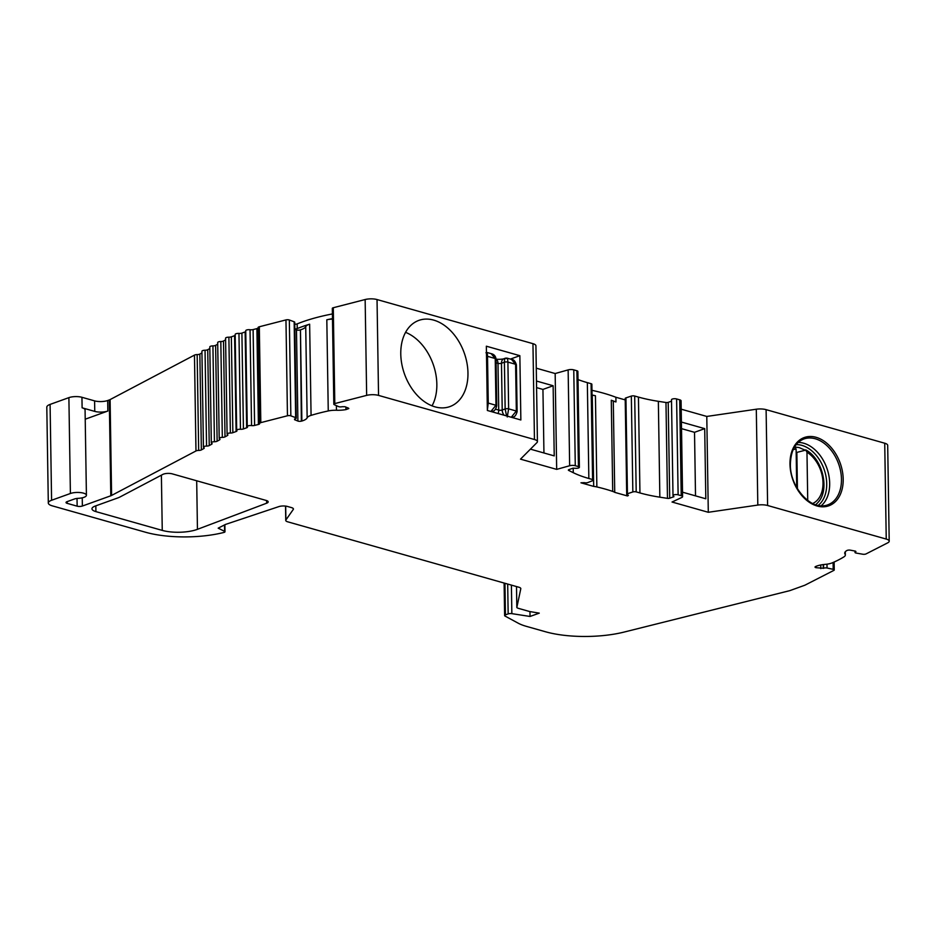 <?xml version="1.0" encoding="UTF-8"?>
<svg xmlns="http://www.w3.org/2000/svg" width="936" height="936" viewBox="0 0 936 936"><rect width="100%" height="100%" fill="white"/><g stroke="black" fill="none" stroke-linecap="round" stroke-linejoin="round"><path stroke-width="1.4" d="M815.548 504.773A31.567 21.832 70.2 0 0 818.473 501.883C829.846 489.294 822.522 458.909 806.013 450.029L796.864 452.404A32.198 22.265 -109.8 0 0 796.162 452.006M435.053 406.867A45.805 31.684 -109.8 0 1 401.813 364.116A45.805 31.684 -109.8 0 1 418.848 320.393A45.805 31.684 -109.8 0 1 433.684 320.112A45.805 31.684 -109.8 0 1 466.924 362.852A45.805 31.684 -109.8 0 1 449.9 406.587A45.805 31.684 -109.8 0 1 435.053 406.867M828.886 505.768L828.886 505.768A36.27 25.085 70.2 0 0 843.196 479.173A36.27 25.085 70.2 0 0 804.305 437.521A36.27 25.085 70.2 0 0 789.984 464.116A36.27 25.085 70.2 0 0 828.886 505.768A36.27 25.085 70.2 0 0 843.196 479.173A36.27 25.085 70.2 0 0 804.305 437.521L804.305 437.521M197.051 529.472A24.64 7.897 179.1 0 0 197.449 529.32L266.643 503.205A6.166 1.977 179.1 0 0 268.187 501.86A6.166 1.977 179.1 0 0 266.21 500.456L172.259 473.862A6.166 1.977 179.1 0 0 162.841 474.4L120.03 496.957A18.509 5.932 179.1 0 1 117.913 497.882L95.25 506.048A12.32 3.955 179.1 0 0 91.962 508.798A12.32 3.955 179.1 0 0 95.917 511.618L162.256 530.396A24.64 7.897 179.1 0 0 197.051 529.472M681.221 409.196L706.785 416.438L708.295 512.284L672.036 502.024L681.806 497.461A4.27 1.369 179.1 0 0 682.59 496.653A4.27 1.369 179.1 0 0 681.221 495.682L678.12 494.805A3.054 0.983 179.1 0 0 673.815 494.91A3.054 0.983 179.1 0 0 672.996 495.6A3.054 0.983 179.1 0 0 673.136 495.881L673.932 496.688L669.708 498.209A1.86 0.597 179.1 0 1 667.473 498.361L659.845 497.18A94.969 30.443 179.1 0 1 639.943 492.944L636.199 491.88A2.434 0.784 179.1 0 0 632.841 491.95L627.436 493.74A2.457 0.784 179.1 0 0 627.354 493.763A2.457 0.784 179.1 0 0 626.699 494.313A2.457 0.784 179.1 0 0 627.494 494.875L628.407 495.39L627.916 495.787L627.904 494.992M627.436 493.74L625.927 397.894A2.457 0.784 179.1 0 0 625.856 397.917A2.457 0.784 179.1 0 0 625.201 398.467L626.699 494.313M678.12 494.805L676.611 398.947A3.054 0.983 179.1 0 0 672.305 399.064A3.054 0.983 179.1 0 0 671.498 399.742L672.996 495.6M529.963 611.571L530.033 616.461L511.852 613.642A3.089 0.994 179.1 0 0 508.154 613.899L505.44 614.87A3.089 0.994 179.1 0 0 504.621 615.56A3.089 0.994 179.1 0 0 505.03 616.052L518.205 623.189A43.196 13.853 179.1 0 0 526.278 626.324L545.524 631.765A61.706 19.785 179.1 0 0 624.066 632.081L789.773 590.651L804.492 585.351A6.166 1.977 179.1 0 0 805.147 585.07L833.859 570.387A2.469 0.796 179.1 0 0 834.245 569.954A2.469 0.796 179.1 0 0 833.204 569.322L827.05 568.012A2.457 0.784 179.1 0 0 823.832 568.164A2.457 0.784 179.1 0 0 823.563 568.269L823.505 564.56M348.8 408.517L348.8 408.576A2.457 0.784 179.1 0 0 348.8 408.552L345.934 409.605A15.865 5.089 179.1 0 1 336.457 410.26A12.32 3.955 179.1 0 0 328.255 410.951A121.399 38.926 179.1 0 0 311.068 415.373A12.32 3.955 179.1 0 0 310.319 415.619A12.32 3.955 179.1 0 0 307.148 417.807A15.865 5.089 179.1 0 1 301.872 421.024L301.345 421.153A2.457 0.784 179.1 0 1 297.905 421.06L294.559 419.691L295.261 418.778A2.457 0.784 179.1 0 0 296.232 418.135A2.457 0.784 179.1 0 0 295.671 417.643L290.85 415.841A2.469 0.796 179.1 0 0 287.457 415.771L260.816 422.627A3.089 0.994 179.1 0 0 260.419 422.744A3.089 0.994 179.1 0 0 259.6 423.435A3.089 0.994 179.1 0 0 259.623 423.54A3.077 0.983 179.1 0 1 259.646 423.657A3.077 0.983 179.1 0 1 258.406 424.464L254.604 425.424A3.077 0.983 179.1 0 1 251.55 425.587A3.077 0.983 179.1 0 0 248.075 425.868A3.077 0.983 179.1 0 0 247.256 426.559A3.077 0.983 179.1 0 0 247.373 426.828A3.077 0.983 179.1 0 1 247.502 427.097A3.077 0.983 179.1 0 1 246.659 427.787L243.418 428.945A3.077 0.983 179.1 0 1 240.458 429.273A3.077 0.983 179.1 0 0 237.498 429.601A3.077 0.983 179.1 0 0 236.679 430.291A3.077 0.983 179.1 0 0 236.808 430.56A3.077 0.983 179.1 0 1 236.937 430.841A3.077 0.983 179.1 0 1 236.094 431.531L232.853 432.689A3.077 0.983 179.1 0 1 230.385 433.029A3.077 0.983 179.1 0 0 227.904 433.38A3.077 0.983 179.1 0 0 227.085 434.058A3.077 0.983 179.1 0 0 227.471 434.538A3.077 0.983 179.1 0 1 227.869 435.006A3.077 0.983 179.1 0 1 227.436 435.521L225.014 436.866A3.077 0.983 179.1 0 1 222.323 437.381A3.077 0.983 179.1 0 0 220.018 437.732A3.077 0.983 179.1 0 0 219.199 438.422A3.077 0.983 179.1 0 0 219.586 438.89A3.077 0.983 179.1 0 1 219.983 439.358A3.077 0.983 179.1 0 1 219.55 439.873L217.129 441.219A3.077 0.983 179.1 0 1 214.438 441.733A3.077 0.983 179.1 0 0 212.133 442.084A3.077 0.983 179.1 0 0 211.314 442.775A3.077 0.983 179.1 0 0 211.7 443.243A3.077 0.983 179.1 0 1 212.098 443.711A3.077 0.983 179.1 0 1 211.665 444.226L209.243 445.571A3.077 0.983 179.1 0 1 206.552 446.086A3.077 0.983 179.1 0 0 204.247 446.437A3.077 0.983 179.1 0 0 203.428 447.127A3.077 0.983 179.1 0 0 203.814 447.595A3.077 0.983 179.1 0 1 204.212 448.063A3.077 0.983 179.1 0 1 203.779 448.578L201.357 449.923A3.077 0.983 179.1 0 1 198.666 450.438A3.077 0.983 179.1 0 0 196.361 450.789A3.077 0.983 179.1 0 0 195.975 450.965L194.466 355.107A3.077 0.983 179.1 0 1 194.852 354.943A3.077 0.983 179.1 0 1 197.157 354.592A3.077 0.983 179.1 0 0 199.848 354.077L201.942 352.907M206.552 446.086L205.042 350.24A3.077 0.983 179.1 0 0 202.738 350.59A3.077 0.983 179.1 0 0 201.919 351.269L203.428 447.127M214.438 441.733L212.928 345.887A3.077 0.983 179.1 0 0 210.623 346.238A3.077 0.983 179.1 0 0 209.804 346.917L211.314 442.775M222.323 437.381L220.814 341.535A3.077 0.983 179.1 0 0 218.509 341.874A3.077 0.983 179.1 0 0 217.69 342.564L219.199 438.422M230.385 433.029L228.887 337.182A3.077 0.983 179.1 0 0 226.395 337.522A3.077 0.983 179.1 0 0 225.576 338.212L227.085 434.058M240.458 429.273L238.961 333.415A3.077 0.983 179.1 0 0 235.989 333.754A3.077 0.983 179.1 0 0 235.17 334.433L236.679 430.291M251.55 425.587L250.041 329.741A3.077 0.983 179.1 0 0 246.566 330.022A3.077 0.983 179.1 0 0 245.747 330.712L247.256 426.559M260.816 422.627L259.319 326.769A3.089 0.994 179.1 0 0 258.921 326.898A3.089 0.994 179.1 0 0 258.09 327.588A3.089 0.994 179.1 0 0 258.114 327.694L259.611 423.329M294.828 328.887A2.469 0.796 179.1 0 0 297.227 328.571A121.399 38.926 -0.9 0 1 302.258 326.641A121.399 38.926 -0.9 0 1 309.64 324.195A12.32 3.955 -0.9 0 0 308.892 324.441A12.32 3.955 -0.9 0 0 305.721 326.641A15.865 5.089 -0.9 0 1 300.444 329.846L301.872 421.024M332.397 313.946A121.399 38.926 179.1 0 0 302.188 321.972A121.399 38.926 179.1 0 0 297.157 323.891A2.469 0.796 179.1 0 1 294.758 324.207M536.269 368.176L555.165 373.534L556.674 469.381L520.498 459.143L536.971 442.576A9.255 2.972 179.1 0 0 537.428 441.64A9.255 2.972 179.1 0 0 534.456 439.522L378.542 395.401A9.255 2.972 179.1 0 0 366.655 395.378L334.795 403.58A2.469 0.796 179.1 0 0 334.48 403.685A2.469 0.796 179.1 0 0 333.824 404.235A2.469 0.796 179.1 0 0 334.257 404.668L338.551 406.598A2.457 0.784 179.1 0 0 342.05 406.727L344.963 406.715L348.309 408.084A2.457 0.784 179.1 0 1 348.8 408.552M334.795 403.58L333.286 307.733A2.469 0.796 179.1 0 0 332.97 307.827A2.469 0.796 179.1 0 0 332.315 308.377L333.824 404.235M708.295 512.284L757.809 505.066A9.255 2.972 179.1 0 1 767.614 505.498L886.24 539.066A9.255 2.972 179.1 0 1 889.2 541.195A9.255 2.972 179.1 0 1 887.726 542.833L866.057 553.913A2.469 0.796 179.1 0 1 862.735 554.217L856.218 553.082A2.457 0.784 179.1 0 1 855.001 552.427A2.457 0.784 179.1 0 1 855.399 551.994L855.925 551.55L855.094 551.07L850.438 550.181A2.457 0.784 179.1 0 0 847.314 550.345A2.457 0.784 179.1 0 0 847.045 550.462L846.682 550.649A15.865 5.089 179.1 0 0 844.717 553.153A15.865 5.089 179.1 0 0 845.068 554.194A12.32 3.955 179.1 0 1 845.348 555.001A12.32 3.955 179.1 0 1 843.933 556.873A121.399 38.926 179.1 0 1 832.244 562.852A12.32 3.955 179.1 0 1 825.131 564.385A15.865 5.089 179.1 0 0 816.859 566.023A15.865 5.089 179.1 0 0 815.782 566.444L815.42 566.631A2.457 0.784 179.1 0 0 815.034 567.064A2.457 0.784 179.1 0 0 816.157 567.707L823.563 568.269M796.712 487.516L796.115 449.116L794.758 446.8A31.567 21.832 70.2 0 0 794.652 446.8M682.519 492.184L705.814 498.783L704.703 428.641L694.524 432.315L695.518 495.869M694.524 432.315L681.525 428.641M530.431 449.151L554.229 455.89L553.129 385.749L542.938 389.423L543.945 452.977M542.938 389.423L536.574 387.621M627.436 494.851L627.448 495.963L614.73 492.359A12.344 3.955 179.1 0 0 612.706 491.412L611.278 400.245A12.344 3.955 -0.9 0 1 613.291 401.181L615.958 401.942L615.888 397.262A121.598 38.984 179.1 0 0 591.962 390.324M611.278 400.245A121.598 38.984 -0.9 0 1 615.958 401.942M506.902 358.114L505.534 358.149M506.329 358.535C507.23 357.529 507.757 358.722 507.897 362.103A2.469 0.796 179.1 0 0 504.41 362.197C504.481 358.804 505.124 357.587 506.329 358.535M506.961 358.114L511.512 359.401L515.596 364.279L507.897 362.103L508.634 408.856L516.333 411.033L515.596 364.279A2.469 0.796 179.1 0 1 516.391 364.841L517.117 411.594A2.469 0.796 -0.9 0 1 517.117 411.606A2.469 0.796 -0.9 0 0 516.333 411.033L511.255 417.245M490.885 411.477L495.963 405.276L495.226 358.511L491.131 353.644C494.032 354.276 495.67 356.078 496.021 359.085L496.021 359.085A2.469 0.796 179.1 0 0 495.226 358.511L487.527 356.335C487.387 352.954 486.86 351.772 485.959 352.767M491.143 353.644L486.533 352.345M511.84 417.409L513.115 416.988M507.253 416.976L508.634 408.856A2.469 0.796 -0.9 0 0 505.147 408.95L504.41 362.197L501.474 363.25A2.469 0.796 -0.9 0 1 497.987 363.344L496.08 362.805M506.575 415.923L505.147 408.95L502.211 410.003L501.474 363.25A6.166 4.27 -109.8 0 1 503.907 358.722C504.796 358.897 497.975 359.834 495.472 358.921M491.482 411.653L492.745 411.22M487.363 410.143L488.264 403.088L487.527 356.335A2.469 0.796 179.1 0 0 486.509 356.171M378.542 395.401L377.032 299.555L532.958 343.676A9.255 2.972 179.1 0 1 535.918 345.793L537.428 441.64M486.357 346.203L487.363 410.483L520.861 419.971L519.854 355.68L486.357 346.203M67.181 501.626L67.205 503.357A3.697 1.182 179.1 0 1 66.023 502.515A3.697 1.182 179.1 0 1 67.006 501.684L74.435 499.005A6.166 1.977 179.1 0 1 78.238 498.338A9.243 2.96 179.1 0 0 86.416 495.261L85.071 409.933A9.243 2.96 179.1 0 0 82.111 407.815L81.947 397.297L94.594 400.877A9.255 2.972 179.1 0 0 107.663 400.526L109.29 399.941A6.166 1.977 179.1 0 0 110.097 399.59L194.466 355.107M82.111 407.815L94.758 411.395A9.255 2.972 179.1 0 0 107.839 411.044L85.223 419.199M767.614 505.498L766.104 409.652L884.731 443.219A9.255 2.972 179.1 0 1 887.691 445.337L889.2 541.195M301.345 421.153L300.444 329.846M299.906 329.987A2.457 0.784 -0.9 0 1 296.478 329.881L294.84 329.215M345.934 409.605L345.899 407.101M328.255 410.951L326.816 319.773A12.32 3.955 -0.9 0 1 332.479 319.106M614.73 492.359L613.291 401.181M592.043 395.167L592.254 395.238A12.344 3.955 -0.9 0 1 595.436 395.752A121.598 38.984 -0.9 0 0 592.032 394.992M592.254 395.238L593.681 486.404L580.963 482.8L584.333 482.66A2.457 0.784 179.1 0 0 587.878 482.543L592.792 480.613A2.434 0.784 179.1 0 0 593.377 480.098A2.434 0.784 179.1 0 0 592.593 479.548L591.084 383.69A2.434 0.784 179.1 0 1 591.868 384.251L593.377 480.098M612.706 491.412A121.598 38.984 179.1 0 0 596.864 486.931A12.344 3.955 179.1 0 0 593.681 486.404M377.032 299.555A9.255 2.972 179.1 0 0 365.145 299.532L333.286 307.733M326.816 319.773A121.399 38.926 -0.9 0 1 332.479 318.626M296.232 418.135L294.735 322.276A2.457 0.784 179.1 0 0 294.161 321.785L289.341 319.995A2.469 0.796 179.1 0 0 285.96 319.913L259.319 326.769M250.041 329.741A3.077 0.983 179.1 0 0 253.106 329.577L256.897 328.618A3.077 0.983 179.1 0 0 258.102 327.963M238.961 333.415A3.077 0.983 179.1 0 0 241.909 333.099L245.15 331.941A3.077 0.983 179.1 0 0 245.758 331.636M228.887 337.182A3.077 0.983 179.1 0 0 231.356 336.831L234.585 335.685A3.077 0.983 179.1 0 0 235.182 335.392M220.814 341.535A3.077 0.983 179.1 0 0 223.505 341.008L225.599 339.85M212.928 345.887A3.077 0.983 179.1 0 0 215.619 345.361L217.714 344.202M205.042 350.24A3.077 0.983 179.1 0 0 207.733 349.713L209.828 348.555M67.205 503.357L77.15 506.177A3.697 1.182 179.1 0 0 82.368 506.037L110.799 495.787A6.166 1.977 179.1 0 0 111.595 495.436L110.097 399.59M111.595 495.436L195.975 450.965M81.947 397.297A9.243 2.96 179.1 0 0 68.89 397.636L50.088 404.41A12.32 3.955 179.1 0 0 46.8 407.16L48.309 503.018A12.32 3.955 179.1 0 0 52.252 505.838L145.314 532.174A61.168 19.609 179.1 0 0 223.996 532.42A2.469 0.796 179.1 0 0 224.979 531.765A2.469 0.796 179.1 0 0 224.605 531.355L224.5 524.932M86.416 495.261A9.243 2.96 179.1 0 0 80.519 492.593A9.243 2.96 179.1 0 0 70.399 493.494L68.89 397.636M48.309 503.018A12.32 3.955 179.1 0 1 51.585 500.269L70.399 493.494M516.496 586.556L516.824 607.546L520.79 588.767A6.166 1.977 179.1 0 0 520.802 588.627A6.166 1.977 179.1 0 0 518.825 587.211L287.726 521.82A6.166 1.977 179.1 0 1 285.749 520.404A6.166 1.977 179.1 0 1 285.901 519.948L293.272 509.453A6.166 1.977 179.1 0 0 293.424 509.008A6.166 1.977 179.1 0 0 291.459 507.593L287.387 506.446A6.166 1.977 179.1 0 0 278.834 506.61L225.447 524.452L218.17 528.161L224.605 531.355M516.824 607.546A6.166 1.977 179.1 0 0 518.532 608.388L529.015 611.36A6.166 1.977 179.1 0 0 530.326 611.641L539.265 613.138L530.033 616.461M766.104 409.652A9.255 2.972 179.1 0 0 756.3 409.219L706.785 416.438M704.703 428.641L681.42 422.054M682.59 496.653L681.08 400.807A4.27 1.369 179.1 0 0 679.712 399.824L676.611 398.947M636.199 491.88L634.69 396.033L638.434 397.086A94.969 30.443 179.1 0 0 658.347 401.322L665.976 402.503A1.86 0.597 179.1 0 0 668.199 402.351L671.522 401.158M634.69 396.033A2.434 0.784 179.1 0 0 631.332 396.092L625.927 397.894M578.003 379.56A93.167 29.87 179.1 0 0 587.34 382.637L591.084 383.69M556.674 469.381L569.65 465.742A4.27 1.369 179.1 0 1 575.277 465.707L578.413 466.596A3.054 0.983 179.1 0 1 579.384 467.298A3.054 0.983 179.1 0 1 575.663 468.304L573.054 468.152L568.842 469.673A1.86 0.597 179.1 0 0 568.351 470.083A1.86 0.597 179.1 0 0 568.643 470.399L573.277 472.692A93.167 29.87 179.1 0 0 588.849 478.483L592.593 479.548M579.384 467.298L577.886 371.452A3.054 0.983 179.1 0 0 576.904 370.75L573.768 369.86A4.27 1.369 179.1 0 0 568.14 369.895L555.165 373.534M553.129 385.749L536.468 381.034M510.389 359.085L519.854 355.68M405.569 332.339A45.805 31.684 -109.8 0 1 432.046 405.85M805.627 449.877L806.972 452.193L807.733 500.549M797.425 488.756L796.864 452.404M615.888 397.262L625.225 399.906M816.286 505.124A35.041 24.231 70.2 0 0 827.26 505.042A35.041 24.231 70.2 0 0 841.464 479.22A35.041 24.231 70.2 0 0 815.244 438.762A35.041 24.231 70.2 0 0 803.509 439.124C795.132 442.634 790.756 451.058 790.382 464.408C789.867 488.405 812.881 511.629 827.26 505.042M821.083 505.861A34.737 24.032 70.2 0 0 827.939 471.545A34.737 24.032 70.2 0 0 803.685 443.219A34.737 24.032 70.2 0 0 798.232 442.435M818.111 505.475A33.146 22.932 70.2 0 0 825.154 472.75A33.146 22.932 70.2 0 0 801.906 445.372A33.146 22.932 70.2 0 0 796.185 444.635M804.55 450.017A34.55 23.891 70.2 0 0 803.767 449.479M196.689 480.776L197.449 529.32M297.227 328.571L297.157 323.891M307.148 417.807L305.721 326.641M495.53 409.196L498.724 410.097A2.469 0.796 179.1 0 0 502.211 410.003A6.166 4.27 -109.8 0 0 504.13 415.233M498.104 413.525A6.166 3.99 -74.2 0 0 498.724 410.097L497.987 363.344A6.166 3.99 -74.2 0 0 496.021 359.131M487.246 402.925A2.469 0.796 -0.9 0 1 488.264 403.088L495.963 405.276A2.469 0.796 -0.9 0 1 496.747 405.838L496.021 359.085M492.664 411.992A6.166 3.99 -74.2 0 0 492.956 411.126M534.456 439.522L532.958 343.676M107.839 411.044L107.663 400.526M94.758 411.395L94.594 400.877M886.24 539.066L884.731 443.219M311.068 415.373L309.64 324.195M297.905 421.06L296.478 329.881M336.457 410.26L336.387 405.627M596.864 486.931L595.436 395.752M845.068 554.194L845.032 552.1M816.157 567.707L816.133 566.303M820.813 568.608L820.755 564.981M366.655 395.378L365.145 299.532M294.559 419.691L294.547 418.989M295.671 417.643L294.161 321.785M290.85 415.841L289.341 319.995M287.457 415.771L285.96 319.913M258.406 424.464L256.897 328.618M254.604 425.424L253.106 329.577M246.659 427.787L245.15 331.941M243.418 428.945L241.909 333.099M236.094 431.531L234.585 335.685M232.853 432.689L231.356 336.831M227.436 435.521L227.413 434.503M225.014 436.866L223.505 341.008M219.55 439.873L219.527 438.855M217.129 441.219L215.619 345.361M211.665 444.226L211.641 443.208M209.243 445.571L207.733 349.713M203.779 448.578L203.755 447.56M201.357 449.923L199.848 354.077M198.666 450.438L197.157 354.592M110.799 495.787L109.29 399.941M82.239 497.812L82.368 506.037M51.585 500.269L50.088 404.41M293.272 509.453L293.26 508.564M285.901 519.948L285.691 506.107M511.852 613.642L511.407 585.105M508.154 613.899L507.686 584.052M505.44 614.87L504.949 583.28M833.204 569.322L833.098 562.489M827.05 568.012L826.991 564.186M823.329 568.398L823.27 564.583M855.633 551.877L855.621 551.234M855.399 551.994L855.375 551.14M757.809 505.066L756.3 409.219M681.221 495.682L679.712 399.824M669.708 498.209L668.199 402.351M667.473 498.361L665.976 402.503M659.845 497.18L658.347 401.322M639.943 492.944L638.434 397.086M632.841 491.95L631.332 396.092M588.849 478.483L587.34 382.637M573.277 472.692L573.206 468.164M568.643 470.399L568.632 469.767M578.413 466.596L576.904 370.75M575.277 465.707L573.768 369.86M569.65 465.742L568.14 369.895M95.823 505.838L95.917 511.618M161.39 475.16L162.256 530.396M266.608 500.573L266.643 503.205M77.021 498.443L77.15 506.177M806.972 452.193A28.7 19.855 -109.8 0 1 822.791 479.466A28.7 19.855 -109.8 0 1 812.6 503.556M793.166 449.619A28.7 19.855 -109.8 0 1 796.115 449.116M804.656 449.994L799.215 447.583L794.208 446.928M259.6 423.435L258.09 327.588M505.452 358.172L503.907 358.722M511.501 359.412C513.688 359.412 515.315 361.226 516.391 364.841M517.117 411.606C516.145 415.221 514.648 417.082 512.624 417.175L511.922 417.433M496.747 405.838C495.776 409.453 494.278 411.313 492.254 411.419L491.552 411.676M845.348 555.001L845.29 551.76M224.979 531.765L224.874 524.733M285.749 520.404L285.527 506.083M504.621 615.56L504.106 583.046M834.245 569.954L834.128 562.033M855.001 552.427L854.977 551.047"/></g></svg>
